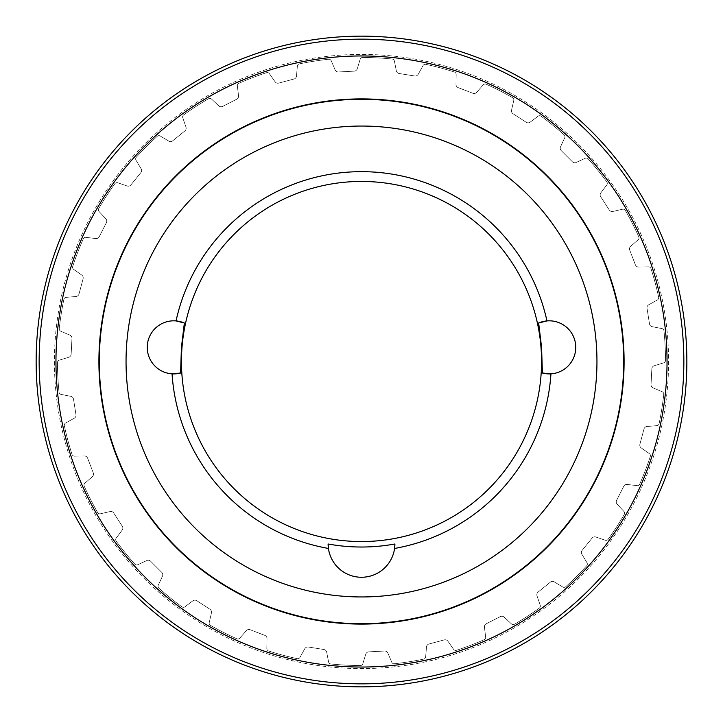 <?xml version="1.0" encoding="UTF-8"?>
<svg xmlns="http://www.w3.org/2000/svg" width="723" height="723" viewBox="0 0 723 723"><rect width="100%" height="100%" fill="white"/><g stroke="black" fill="none" stroke-linecap="round" stroke-linejoin="round"><path stroke-width="0.54" stroke-dasharray="3.62 2.71" d="M623.705 361.5A262.205 262.205 0 0 0 361.5 99.295A262.205 262.205 0 0 0 99.295 361.5A262.205 262.205 0 0 0 361.5 623.705A262.205 262.205 0 0 0 623.705 361.5A262.205 262.205 0 0 0 361.5 99.295A262.205 262.205 0 0 0 99.295 361.5A262.205 262.205 0 0 0 361.5 623.705A262.205 262.205 0 0 0 623.705 361.5A262.205 262.205 0 0 1 361.5 623.705A262.205 262.205 0 0 1 99.295 361.5A262.205 262.205 0 0 1 361.5 99.295A262.205 262.205 0 0 1 623.705 361.5M209.227 622.548A2.567 2.567 0 0 0 210.456 625.359A304.031 304.031 0 0 0 236.819 638.789A2.567 2.567 0 0 0 239.81 638.129L246.29 630.673A3.425 3.425 0 0 1 250.104 629.724L264.808 635.372A3.425 3.425 0 0 1 267.004 638.626L266.832 648.504A2.567 2.567 0 0 0 268.613 650.998A304.031 304.031 0 0 0 297.189 658.653A2.567 2.567 0 0 0 299.982 657.388L304.772 648.748A3.425 3.425 0 0 1 308.305 647.022L323.859 649.489A3.425 3.425 0 0 1 326.688 652.218L328.576 661.916A2.567 2.567 0 0 0 330.836 663.976A304.031 304.031 0 0 0 360.379 665.531A2.567 2.567 0 0 0 362.847 663.714L365.73 654.261A3.425 3.425 0 0 1 368.829 651.848L384.564 651.025A3.425 3.425 0 0 1 387.889 653.104L391.749 662.196A2.567 2.567 0 0 0 394.397 663.75A304.031 304.031 0 0 0 423.615 659.114A2.567 2.567 0 0 0 425.648 656.827L426.507 646.986A3.425 3.425 0 0 1 429.037 643.976L444.247 639.9A3.425 3.425 0 0 1 447.944 641.247L453.61 649.335A2.567 2.567 0 0 0 456.511 650.302A304.031 304.031 0 0 0 484.139 639.701A2.567 2.567 0 0 0 485.648 637.035L484.446 627.23A3.425 3.425 0 0 1 486.29 623.759L500.325 616.611A3.425 3.425 0 0 1 504.22 617.162L511.441 623.895A2.567 2.567 0 0 0 514.487 624.238A304.031 304.031 0 0 0 539.295 608.124A2.567 2.567 0 0 0 540.226 605.205L537.008 595.86A3.425 3.425 0 0 1 538.093 592.083L550.33 582.178A3.425 3.425 0 0 1 554.252 581.898L562.72 586.986A2.567 2.567 0 0 0 565.766 586.687A304.031 304.031 0 0 0 586.687 565.766A2.567 2.567 0 0 0 586.986 562.72L581.898 554.252A3.425 3.425 0 0 1 582.178 550.33L592.083 538.093A3.425 3.425 0 0 1 595.86 537.008L605.205 540.226A2.567 2.567 0 0 0 608.124 539.295A304.031 304.031 0 0 0 624.238 514.487A2.567 2.567 0 0 0 623.895 511.441L617.162 504.22A3.425 3.425 0 0 1 616.611 500.325L623.759 486.29A3.425 3.425 0 0 1 627.23 484.446L637.035 485.648A2.567 2.567 0 0 0 639.701 484.139A304.031 304.031 0 0 0 650.302 456.511A2.567 2.567 0 0 0 649.335 453.61L641.247 447.944A3.425 3.425 0 0 1 639.9 444.247L643.976 429.037A3.425 3.425 0 0 1 646.986 426.507L656.827 425.648A2.567 2.567 0 0 0 659.114 423.615A304.031 304.031 0 0 0 663.75 394.397A2.567 2.567 0 0 0 662.196 391.749L653.104 387.889A3.425 3.425 0 0 1 651.025 384.564L651.848 368.829A3.425 3.425 0 0 1 654.261 365.73L663.714 362.847A2.567 2.567 0 0 0 665.531 360.379A304.031 304.031 0 0 0 663.976 330.836A2.567 2.567 0 0 0 661.916 328.576L652.218 326.688A3.425 3.425 0 0 1 649.489 323.859L647.022 308.305A3.425 3.425 0 0 1 648.748 304.772L657.388 299.982A2.567 2.567 0 0 0 658.653 297.189A304.031 304.031 0 0 0 650.998 268.613A2.567 2.567 0 0 0 648.504 266.832L638.626 267.004A3.425 3.425 0 0 1 635.372 264.808L629.724 250.104A3.425 3.425 0 0 1 630.673 246.29L638.129 239.81A2.567 2.567 0 0 0 638.789 236.819A304.031 304.031 0 0 0 625.359 210.456A2.567 2.567 0 0 0 622.548 209.227L612.923 211.45A3.425 3.425 0 0 1 609.281 209.977L600.705 196.764A3.425 3.425 0 0 1 600.84 192.842L606.787 184.952A2.567 2.567 0 0 0 606.805 181.889A304.031 304.031 0 0 0 588.188 158.897A2.567 2.567 0 0 0 585.187 158.283L576.231 162.458A3.425 3.425 0 0 1 572.363 161.771L561.229 150.637A3.425 3.425 0 0 1 560.542 146.769L564.717 137.813A2.567 2.567 0 0 0 564.103 134.812A304.031 304.031 0 0 0 541.111 116.195A2.567 2.567 0 0 0 538.048 116.213L530.158 122.16A3.425 3.425 0 0 1 526.236 122.295L513.023 113.719A3.425 3.425 0 0 1 511.55 110.077L513.773 100.452A2.567 2.567 0 0 0 512.544 97.641A304.031 304.031 0 0 0 486.181 84.211A2.567 2.567 0 0 0 483.19 84.871L476.71 92.327A3.425 3.425 0 0 1 472.896 93.276L458.192 87.628A3.425 3.425 0 0 1 455.996 84.374L456.168 74.496A2.567 2.567 0 0 0 454.387 72.002A304.031 304.031 0 0 0 425.811 64.347A2.567 2.567 0 0 0 423.018 65.612L418.228 74.252A3.425 3.425 0 0 1 414.695 75.978L399.141 73.511A3.425 3.425 0 0 1 396.312 70.782L394.424 61.084A2.567 2.567 0 0 0 392.164 59.024A304.031 304.031 0 0 0 362.621 57.469A2.567 2.567 0 0 0 360.153 59.286L357.27 68.739A3.425 3.425 0 0 1 354.171 71.152L338.436 71.975A3.425 3.425 0 0 1 335.111 69.896L331.251 60.804A2.567 2.567 0 0 0 328.604 59.25A304.031 304.031 0 0 0 299.385 63.886A2.567 2.567 0 0 0 297.352 66.173L296.493 76.014A3.425 3.425 0 0 1 293.963 79.024L278.753 83.1A3.425 3.425 0 0 1 275.056 81.753L269.39 73.665A2.567 2.567 0 0 0 266.489 72.698A304.031 304.031 0 0 0 238.861 83.299A2.567 2.567 0 0 0 237.352 85.965L238.554 95.77A3.425 3.425 0 0 1 236.71 99.241L222.675 106.389A3.425 3.425 0 0 1 218.78 105.838L211.559 99.105A2.567 2.567 0 0 0 208.513 98.762A304.031 304.031 0 0 0 183.705 114.876A2.567 2.567 0 0 0 182.774 117.795L185.992 127.14A3.425 3.425 0 0 1 184.907 130.917L172.67 140.822A3.425 3.425 0 0 1 168.748 141.102L160.28 136.014A2.567 2.567 0 0 0 157.234 136.313A304.031 304.031 0 0 0 136.313 157.234A2.567 2.567 0 0 0 136.014 160.28L141.102 168.748A3.425 3.425 0 0 1 140.822 172.67L130.917 184.907A3.425 3.425 0 0 1 127.14 185.992L117.795 182.774A2.567 2.567 0 0 0 114.876 183.705A304.031 304.031 0 0 0 98.762 208.513A2.567 2.567 0 0 0 99.105 211.559L105.838 218.78A3.425 3.425 0 0 1 106.389 222.675L99.241 236.71A3.425 3.425 0 0 1 95.77 238.554L85.965 237.352A2.567 2.567 0 0 0 83.299 238.861A304.031 304.031 0 0 0 72.698 266.489A2.567 2.567 0 0 0 73.665 269.39L81.753 275.056A3.425 3.425 0 0 1 83.1 278.753L79.024 293.963A3.425 3.425 0 0 1 76.014 296.493L66.173 297.352A2.567 2.567 0 0 0 63.886 299.385A304.031 304.031 0 0 0 59.25 328.604A2.567 2.567 0 0 0 60.804 331.251L69.896 335.111A3.425 3.425 0 0 1 71.975 338.436L71.152 354.171A3.425 3.425 0 0 1 68.739 357.27L59.286 360.153A2.567 2.567 0 0 0 57.469 362.612A304.031 304.031 0 0 0 59.024 392.164A2.567 2.567 0 0 0 61.084 394.424L70.782 396.312A3.425 3.425 0 0 1 73.511 399.141L75.978 414.695A3.425 3.425 0 0 1 74.252 418.228L65.612 423.018A2.567 2.567 0 0 0 64.347 425.811A304.031 304.031 0 0 0 72.002 454.387A2.567 2.567 0 0 0 74.496 456.168L84.374 455.996A3.425 3.425 0 0 1 87.628 458.192L93.276 472.896A3.425 3.425 0 0 1 92.327 476.71L84.871 483.19A2.567 2.567 0 0 0 84.211 486.181A304.031 304.031 0 0 0 97.641 512.544A2.567 2.567 0 0 0 100.452 513.773L110.077 511.55A3.425 3.425 0 0 1 113.719 513.023L122.295 526.236A3.425 3.425 0 0 1 122.16 530.158L116.213 538.048A2.567 2.567 0 0 0 116.195 541.111A304.031 304.031 0 0 0 134.812 564.103A2.567 2.567 0 0 0 137.813 564.717L146.769 560.542A3.425 3.425 0 0 1 150.637 561.229L161.771 572.363A3.425 3.425 0 0 1 162.458 576.231L158.283 585.187A2.567 2.567 0 0 0 158.897 588.188A304.031 304.031 0 0 0 181.889 606.805A2.567 2.567 0 0 0 184.952 606.787L192.842 600.84A3.425 3.425 0 0 1 196.764 600.705L209.977 609.281A3.425 3.425 0 0 1 211.45 612.923L209.227 622.548A2.567 2.567 0 0 0 210.456 625.359A304.031 304.031 0 0 0 236.819 638.789A2.567 2.567 0 0 0 239.81 638.129L246.29 630.673A3.425 3.425 0 0 1 250.104 629.724L264.808 635.372A3.425 3.425 0 0 1 267.004 638.626L266.832 648.504A2.567 2.567 0 0 0 268.613 650.998A304.031 304.031 0 0 0 297.189 658.653A2.567 2.567 0 0 0 299.982 657.388L304.772 648.748A3.425 3.425 0 0 1 308.305 647.022L323.859 649.489A3.425 3.425 0 0 1 326.688 652.218L328.576 661.916A2.567 2.567 0 0 0 330.836 663.976A304.031 304.031 0 0 0 360.379 665.531A2.567 2.567 0 0 0 362.847 663.714L365.73 654.261A3.425 3.425 0 0 1 368.829 651.848L384.564 651.025A3.425 3.425 0 0 1 387.889 653.104L391.749 662.196A2.567 2.567 0 0 0 394.397 663.75A304.031 304.031 0 0 0 423.615 659.114A2.567 2.567 0 0 0 425.648 656.827L426.507 646.986A3.425 3.425 0 0 1 429.037 643.976L444.247 639.9A3.425 3.425 0 0 1 447.944 641.247L453.61 649.335A2.567 2.567 0 0 0 456.511 650.302A304.031 304.031 0 0 0 484.139 639.701A2.567 2.567 0 0 0 485.648 637.035L484.446 627.23A3.425 3.425 0 0 1 486.29 623.759L500.325 616.611A3.425 3.425 0 0 1 504.22 617.162L511.441 623.895A2.567 2.567 0 0 0 514.487 624.238A304.031 304.031 0 0 0 539.295 608.124A2.567 2.567 0 0 0 540.226 605.205L537.008 595.86A3.425 3.425 0 0 1 538.093 592.083L550.33 582.178A3.425 3.425 0 0 1 554.252 581.898L562.72 586.986A2.567 2.567 0 0 0 565.766 586.687A304.031 304.031 0 0 0 586.687 565.766A2.567 2.567 0 0 0 586.986 562.72L581.898 554.252A3.425 3.425 0 0 1 582.178 550.33L592.083 538.093A3.425 3.425 0 0 1 595.86 537.008L605.205 540.226A2.567 2.567 0 0 0 608.124 539.295A304.031 304.031 0 0 0 624.238 514.487A2.567 2.567 0 0 0 623.895 511.441L617.162 504.22A3.425 3.425 0 0 1 616.611 500.325L623.759 486.29A3.425 3.425 0 0 1 627.23 484.446L637.035 485.648A2.567 2.567 0 0 0 639.701 484.139A304.031 304.031 0 0 0 650.302 456.511A2.567 2.567 0 0 0 649.335 453.61L641.247 447.944A3.425 3.425 0 0 1 639.9 444.247L643.976 429.037A3.425 3.425 0 0 1 646.986 426.507L656.827 425.648A2.567 2.567 0 0 0 659.114 423.615A304.031 304.031 0 0 0 663.75 394.397A2.567 2.567 0 0 0 662.196 391.749L653.104 387.889A3.425 3.425 0 0 1 651.025 384.564L651.848 368.829A3.425 3.425 0 0 1 654.261 365.73L663.714 362.847A2.567 2.567 0 0 0 665.531 360.379A304.031 304.031 0 0 0 663.976 330.836A2.567 2.567 0 0 0 661.916 328.576L652.218 326.688A3.425 3.425 0 0 1 649.489 323.859L647.022 308.305A3.425 3.425 0 0 1 648.748 304.772L657.388 299.982A2.567 2.567 0 0 0 658.653 297.189A304.031 304.031 0 0 0 650.998 268.613A2.567 2.567 0 0 0 648.504 266.832L638.626 267.004A3.425 3.425 0 0 1 635.372 264.808L629.724 250.104A3.425 3.425 0 0 1 630.673 246.29L638.129 239.81A2.567 2.567 0 0 0 638.789 236.819A304.031 304.031 0 0 0 625.359 210.456A2.567 2.567 0 0 0 622.548 209.227L612.923 211.45A3.425 3.425 0 0 1 609.281 209.977L600.705 196.764A3.425 3.425 0 0 1 600.84 192.842L606.787 184.952A2.567 2.567 0 0 0 606.805 181.889A304.031 304.031 0 0 0 588.188 158.897A2.567 2.567 0 0 0 585.187 158.283L576.231 162.458A3.425 3.425 0 0 1 572.363 161.771L561.229 150.637A3.425 3.425 0 0 1 560.542 146.769L564.717 137.813A2.567 2.567 0 0 0 564.103 134.812A304.031 304.031 0 0 0 541.111 116.195A2.567 2.567 0 0 0 538.048 116.213L530.158 122.16A3.425 3.425 0 0 1 526.236 122.295L513.023 113.719A3.425 3.425 0 0 1 511.55 110.077L513.773 100.452A2.567 2.567 0 0 0 512.544 97.641A304.031 304.031 0 0 0 486.181 84.211A2.567 2.567 0 0 0 483.19 84.871L476.71 92.327A3.425 3.425 0 0 1 472.896 93.276L458.192 87.628A3.425 3.425 0 0 1 455.996 84.374L456.168 74.496A2.567 2.567 0 0 0 454.387 72.002A304.031 304.031 0 0 0 425.811 64.347A2.567 2.567 0 0 0 423.018 65.612L418.228 74.252A3.425 3.425 0 0 1 414.695 75.978L399.141 73.511A3.425 3.425 0 0 1 396.312 70.782L394.424 61.084A2.567 2.567 0 0 0 392.164 59.024A304.031 304.031 0 0 0 362.621 57.469A2.567 2.567 0 0 0 360.153 59.286L357.27 68.739A3.425 3.425 0 0 1 354.171 71.152L338.436 71.975A3.425 3.425 0 0 1 335.111 69.896L331.251 60.804A2.567 2.567 0 0 0 328.604 59.25A304.031 304.031 0 0 0 299.385 63.886A2.567 2.567 0 0 0 297.352 66.173L296.493 76.014A3.425 3.425 0 0 1 293.963 79.024L278.753 83.1A3.425 3.425 0 0 1 275.056 81.753L269.39 73.665A2.567 2.567 0 0 0 266.489 72.698A304.031 304.031 0 0 0 238.861 83.299A2.567 2.567 0 0 0 237.352 85.965L238.554 95.77A3.425 3.425 0 0 1 236.71 99.241L222.675 106.389A3.425 3.425 0 0 1 218.78 105.838L211.559 99.105A2.567 2.567 0 0 0 208.513 98.762A304.031 304.031 0 0 0 183.705 114.876A2.567 2.567 0 0 0 182.774 117.795L185.992 127.14A3.425 3.425 0 0 1 184.907 130.917L172.67 140.822A3.425 3.425 0 0 1 168.748 141.102L160.28 136.014A2.567 2.567 0 0 0 157.234 136.313A304.031 304.031 0 0 0 136.313 157.234A2.567 2.567 0 0 0 136.014 160.28L141.102 168.748A3.425 3.425 0 0 1 140.822 172.67L130.917 184.907A3.425 3.425 0 0 1 127.14 185.992L117.795 182.774A2.567 2.567 0 0 0 114.876 183.705A304.031 304.031 0 0 0 98.762 208.513A2.567 2.567 0 0 0 99.105 211.559L105.838 218.78A3.425 3.425 0 0 1 106.389 222.675L99.241 236.71A3.425 3.425 0 0 1 95.77 238.554L85.965 237.352A2.567 2.567 0 0 0 83.299 238.861A304.031 304.031 0 0 0 72.698 266.489A2.567 2.567 0 0 0 73.665 269.39L81.753 275.056A3.425 3.425 0 0 1 83.1 278.753L79.024 293.963A3.425 3.425 0 0 1 76.014 296.493L66.173 297.352A2.567 2.567 0 0 0 63.886 299.385A304.031 304.031 0 0 0 59.25 328.604A2.567 2.567 0 0 0 60.804 331.251L69.896 335.111A3.425 3.425 0 0 1 71.975 338.436L71.152 354.171A3.425 3.425 0 0 1 68.739 357.27L59.286 360.153A2.567 2.567 0 0 0 57.469 362.612A304.031 304.031 0 0 0 59.024 392.164A2.567 2.567 0 0 0 61.084 394.424L70.782 396.312A3.425 3.425 0 0 1 73.511 399.141L75.978 414.695A3.425 3.425 0 0 1 74.252 418.228L65.612 423.018A2.567 2.567 0 0 0 64.347 425.811A304.031 304.031 0 0 0 72.002 454.387A2.567 2.567 0 0 0 74.496 456.168L84.374 455.996A3.425 3.425 0 0 1 87.628 458.192L93.276 472.896A3.425 3.425 0 0 1 92.327 476.71L84.871 483.19A2.567 2.567 0 0 0 84.211 486.181A304.031 304.031 0 0 0 97.641 512.544A2.567 2.567 0 0 0 100.452 513.773L110.077 511.55A3.425 3.425 0 0 1 113.719 513.023L122.295 526.236A3.425 3.425 0 0 1 122.16 530.158L116.213 538.048A2.567 2.567 0 0 0 116.195 541.111A304.031 304.031 0 0 0 134.812 564.103A2.567 2.567 0 0 0 137.813 564.717L146.769 560.542A3.425 3.425 0 0 1 150.637 561.229L161.771 572.363A3.425 3.425 0 0 1 162.458 576.231L158.283 585.187A2.567 2.567 0 0 0 158.897 588.188A304.031 304.031 0 0 0 181.889 606.805A2.567 2.567 0 0 0 184.952 606.787L192.842 600.84A3.425 3.425 0 0 1 196.764 600.705L209.977 609.281A3.425 3.425 0 0 1 211.45 612.923L209.227 622.548M546.959 320.913A26.543 26.543 0 0 1 575.761 347.356A26.543 26.543 0 0 1 550.944 373.845M172.056 373.845A26.543 26.543 0 0 1 147.239 347.356A26.543 26.543 0 0 1 176.041 320.913M596.954 361.5A235.454 235.454 0 0 0 361.5 126.046A235.454 235.454 0 0 0 126.046 361.5A235.454 235.454 0 0 0 361.5 596.954A235.454 235.454 0 0 0 596.954 361.5M328.423 548.45A33.394 33.394 0 0 0 394.577 548.45M624.094 361.5A262.594 262.594 0 0 0 361.5 98.906A262.594 262.594 0 0 0 98.906 361.5A262.594 262.594 0 0 0 361.5 624.094A262.594 262.594 0 0 0 624.094 361.5A262.594 262.594 0 0 0 361.5 98.906A262.594 262.594 0 0 0 98.906 361.5A262.594 262.594 0 0 0 361.5 624.094A262.594 262.594 0 0 0 624.094 361.5A262.594 262.594 0 0 0 361.5 98.906A262.594 262.594 0 0 0 98.906 361.5A262.594 262.594 0 0 0 361.5 624.094A262.594 262.594 0 0 0 624.094 361.5M683.85 361.5A322.35 322.35 0 0 0 361.5 39.15A322.35 322.35 0 0 0 39.15 361.5A322.35 322.35 0 0 0 361.5 683.85A322.35 322.35 0 0 0 683.85 361.5M667.04 361.5A305.54 305.54 0 0 0 361.5 55.96A305.54 305.54 0 0 0 55.96 361.5A305.54 305.54 0 0 0 361.5 667.04A305.54 305.54 0 0 0 667.04 361.5M36.15 361.5A325.35 325.35 0 0 0 361.5 686.85A325.35 325.35 0 0 0 686.85 361.5A325.35 325.35 0 0 0 361.5 36.15A325.35 325.35 0 0 0 36.15 361.5M54.424 361.5A307.076 307.076 0 0 0 361.5 668.576A307.076 307.076 0 0 0 668.576 361.5A307.076 307.076 0 0 0 361.5 54.424A307.076 307.076 0 0 0 54.424 361.5A307.076 307.076 0 0 0 361.5 668.576A307.076 307.076 0 0 0 668.576 361.5A307.076 307.076 0 0 0 361.5 54.424A307.076 307.076 0 0 0 54.424 361.5"/><path stroke-width="1.08" d="M538.644 323.009A26.543 26.543 0 0 1 546.959 320.913L538.644 323.009L541.572 347.356L542.404 373.014L550.944 373.845A26.543 26.543 0 0 1 542.404 373.014M180.596 373.014A26.543 26.543 0 0 1 147.32 345.368A26.543 26.543 0 0 1 184.356 323.009L176.041 320.913A189.851 189.851 0 0 1 546.959 320.913A26.543 26.543 0 0 1 575.761 347.356A26.543 26.543 0 0 1 550.944 373.845A189.851 189.851 0 0 1 394.577 548.45L394.894 543.994A185.531 185.531 0 0 1 328.106 543.994L328.423 548.45A189.851 189.851 0 0 1 172.056 373.845L180.596 373.014L181.428 347.356L184.356 323.009M596.954 361.5A235.454 235.454 0 0 0 361.5 126.046A235.454 235.454 0 0 0 126.046 361.5A235.454 235.454 0 0 0 361.5 596.954A235.454 235.454 0 0 0 596.954 361.5M623.705 361.5A262.205 262.205 0 0 1 361.5 623.705A262.205 262.205 0 0 1 99.295 361.5A262.205 262.205 0 0 1 361.5 99.295A262.205 262.205 0 0 1 623.705 361.5M541.554 361.5A180.054 180.054 0 0 0 361.5 181.446A180.054 180.054 0 0 0 181.446 361.5A180.054 180.054 0 0 0 361.5 541.554A180.054 180.054 0 0 0 541.554 361.5M394.894 543.994A33.394 33.394 0 0 1 361.5 577.261A33.394 33.394 0 0 1 328.106 543.994M98.906 361.5A262.594 262.594 0 0 0 361.5 624.094A262.594 262.594 0 0 0 624.094 361.5A262.594 262.594 0 0 0 361.5 98.906A262.594 262.594 0 0 0 98.906 361.5M39.15 361.5A322.35 322.35 0 0 0 361.5 683.85A322.35 322.35 0 0 0 683.85 361.5A322.35 322.35 0 0 0 361.5 39.15A322.35 322.35 0 0 0 39.15 361.5M55.96 361.5A305.54 305.54 0 0 0 361.5 667.04A305.54 305.54 0 0 0 667.04 361.5A305.54 305.54 0 0 0 361.5 55.96A305.54 305.54 0 0 0 55.96 361.5M686.85 361.5A325.35 325.35 0 0 0 361.5 36.15A325.35 325.35 0 0 0 36.15 361.5A325.35 325.35 0 0 0 361.5 686.85A325.35 325.35 0 0 0 686.85 361.5"/></g></svg>
